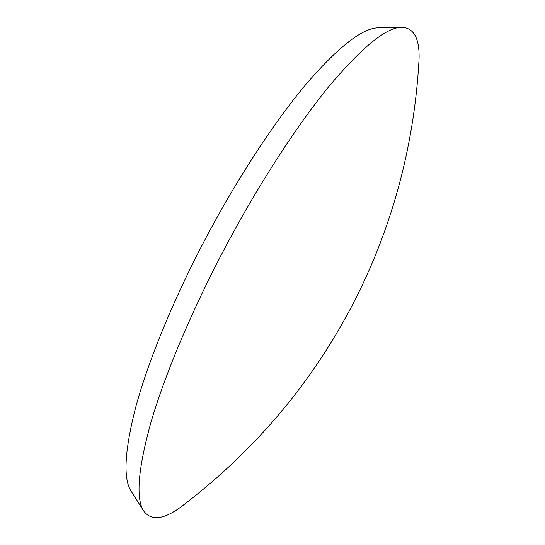 <?xml version="1.0" encoding="UTF-8"?>
<svg xmlns="http://www.w3.org/2000/svg" width="545" height="545" viewBox="0 0 545 545"><rect width="100%" height="100%" fill="white"/><g stroke="black" fill="none" stroke-linecap="round" stroke-linejoin="round"><path stroke-width="0.82" d="M185.92 503.151L181.063 506.843C163.929 519.508 151.571 521.027 143.996 511.401L131.447 491.685C122.85 479.171 124.464 450.293 136.291 405.058C148.765 359.993 173.303 300.029 204.395 240.754C236.666 179.387 274.326 121.951 306.27 83.95C338.813 46.373 362.977 27.659 378.755 27.822L402.115 27.25C414.329 28.17 419.957 39.274 418.996 60.563L418.635 66.667M143.996 511.401C135.596 499.336 137.844 469.899 150.733 423.09C164.297 376.397 190.457 313.573 223.205 251.204C257.192 186.622 296.446 126.038 329.214 86.09C362.541 46.611 386.841 26.998 402.115 27.25M181.063 506.843C323.526 399.069 408.913 238.914 418.996 60.563"/></g></svg>

